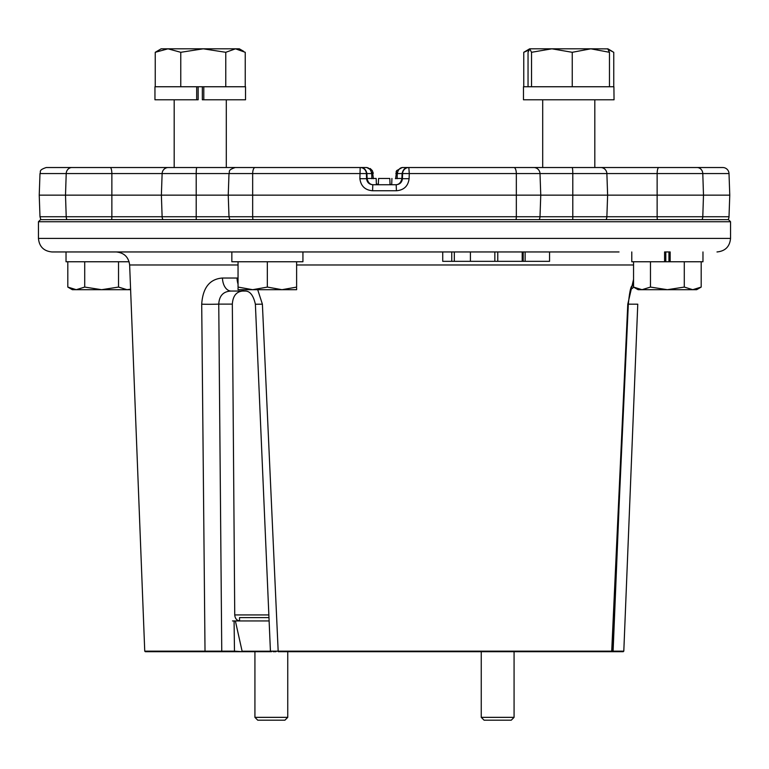 <?xml version="1.0" encoding="UTF-8"?>
<svg xmlns="http://www.w3.org/2000/svg" width="769" height="769" viewBox="0 0 769 769"><rect width="100%" height="100%" fill="white"/><g stroke="black" fill="none" stroke-linecap="round" stroke-linejoin="round"><path stroke-width="1.15" d="M196.854 167.527L360.353 167.527C363.775 167.44 365.957 169.449 366.919 173.563L367.111 178.696C368.091 182.83 370.283 184.839 373.676 184.733L396.198 184.733C399.899 184.377 401.976 182.368 402.418 178.696L402.591 173.563L397.285 173.563C398.179 169.43 400.149 167.411 403.196 167.527L408.829 167.527L409.281 173.563L402.591 173.563A6.258 6.248 -90 0 1 408.829 167.527L722.764 167.527A6.258 6.258 0 0 1 729.012 173.563L729.771 195.153L39.229 195.153L39.988 173.563C41.228 171.708 37.892 170.324 46.236 167.527L196.854 167.527A6.258 0.663 90 0 0 196.201 173.563L196.201 216.733L228.999 216.733L228.239 195.153L228.999 173.563L162.124 173.563L161.375 195.153L162.124 216.733A6.258 6.219 90 0 0 162.951 219.646M533.753 167.527A6.258 6.258 0 0 1 540.001 173.563L540.761 195.153L540.001 216.733A6.258 6.258 0 0 1 539.165 219.646M702.02 219.646A6.258 5.777 -90 0 0 702.789 216.733L729.012 216.733L729.771 195.153M729.012 216.733A6.258 6.258 0 0 1 728.176 219.646M709.278 167.527L647.354 167.527M648.238 167.527L648.969 167.527M705.952 167.527L686.784 167.527M611.345 167.527L594.812 167.527L594.812 99.778L594.812 167.527L595.379 167.527M629.821 167.527L647.959 167.527L629.821 167.527M139.179 167.527L109.948 167.527M173.621 167.527L160.856 167.527M68.681 167.527L54.753 167.527M395.381 178.475L401.389 178.475M391.921 178.475L391.7 184.733L390.037 184.733L389.816 178.475L378.559 178.475L378.338 184.733L376.397 184.733L376.176 178.475L367.101 178.475L372.715 178.475M395.622 178.696L396.631 170.66L402.206 167.527L512.587 167.527L408.647 167.527C405.225 167.44 403.043 169.449 402.081 173.563L401.889 178.696L409.108 178.696L409.281 173.563L516.335 173.563L516.335 216.733L702.789 216.733L703.491 195.153L702.789 173.563L657.139 173.563L657.139 216.733A6.258 1.673 -90 0 0 657.36 219.646M545.481 167.527L527.361 167.527M402.206 167.527L403.196 167.527M391.719 184.272L390.037 184.695M395.804 173.563L397.285 173.563L397.121 178.696M395.324 184.733C398.717 184.839 400.909 182.83 401.889 178.696M396.198 184.733L396.419 190.76C403.898 190.126 408.137 186.098 409.108 178.696M359.892 178.696C360.882 186.117 365.112 190.135 372.581 190.76L372.802 184.733C369.101 184.387 367.034 182.378 366.582 178.696L359.892 178.696L360.171 167.527A6.258 6.248 90 0 1 366.409 173.563L228.999 173.563C230.239 171.708 226.903 170.324 235.247 167.527M376.387 184.55L377.8 184.733M378.348 184.598L376.358 183.81M370.206 168.517L372.369 170.66L373.378 178.696M371.879 178.696L371.715 173.563L366.409 173.563L366.582 178.696L367.111 178.696M291.249 167.527L365.804 167.527C368.851 167.411 370.821 169.43 371.715 173.563L373.196 173.563L372.955 172.064M240.514 167.527L221.059 167.527M224.808 167.527L286.741 167.527M372.369 170.66L366.794 167.527L360.353 167.527M365.804 167.527L366.794 167.527M396.631 170.66L396.045 172.054M271.063 651.141L611.711 651.141L627.783 304.178L633.55 279.358M129.125 261.758L66.028 261.758L66.028 251.953L116.1 251.953C124.088 252.693 128.596 257.029 129.644 264.978L238.044 264.978M619.026 251.953L52.004 251.953C43.766 251.155 39.257 246.638 38.45 238.409L730.55 238.409C729.743 246.638 725.234 251.155 716.996 251.953M730.55 221.732L38.45 221.732L40.536 219.646L728.464 219.646L730.55 221.732L730.55 238.409M232.507 620.939L269.121 620.939M257.702 289.692L262.392 304.178L255.385 304.236L270.428 651.151L270.976 651.689L234.18 651.689L271.582 651.689M628.321 304.159L637.77 304.188L623.803 651.151L623.265 651.689L278.195 651.689L262.392 304.178M240.005 620.939C236.852 620.641 235.093 618.641 234.737 614.931L232.334 304.12L218.752 304.12A13.554 0.634 179.5 0 1 201.709 304.178C202.805 287.693 209.726 278.974 222.472 278.022L238.044 278.042M242.475 651.689L234.478 651.141L234.18 651.689L145.283 651.689L144.745 651.141L234.478 651.141L234.084 620.939L235.372 620.939L242.11 651.218L270.505 651.218M255.385 304.236C253.366 295.258 249.877 290.865 244.898 291.047L231.104 291.047C223.356 291.374 219.242 295.729 218.752 304.12L221.76 651.689M242.706 291.047C236.352 291.624 232.892 295.988 232.334 304.12M231.104 291.047A13.554 8.632 -90 0 1 222.472 278.022M244.898 291.047A13.554 7.853 -90 0 1 241.476 289.692M238.044 284.097A13.554 7.853 -90 0 1 237.054 278.022M276.004 651.689L273.168 651.689M631.205 287.279A13.554 13.361 -90 0 0 633.55 284.222M631.657 286.193C630.436 287.923 629.321 293.95 628.321 304.264L627.783 304.178M630.493 289.5A13.554 13.486 -90 0 0 633.694 287.154M611.201 651.689L611.711 651.141L623.774 651.141M549.556 251.953L549.556 261.335L470.417 261.335L470.417 251.953L454.325 251.953L454.325 261.335L451.749 261.335L451.749 251.953L442.733 251.953L442.733 261.335L451.749 261.335M470.417 261.335L454.325 261.335M494.842 261.335L494.842 251.953L470.417 251.953M497.774 261.335L497.774 251.953L494.842 251.953M522.199 261.335L522.199 251.953M523.199 261.335L523.199 251.953M525.131 261.335L525.131 251.953M670.164 251.953L665.8 251.953L670.164 251.953L670.164 261.758L668.953 261.758L668.953 251.953L664.579 251.953L664.579 261.758L702.972 261.758L702.972 251.953M205.025 651.689L201.709 304.178M231.844 251.953L302.928 251.953L302.928 261.758L231.844 261.758L231.844 251.953M267.112 287.145L252.684 289.692L281.973 289.692L267.333 287.077L267.333 261.758M296.401 287.145L281.973 289.692L296.623 289.692L296.623 287.962M238.044 287.962L238.044 289.692L252.684 289.692L238.044 287.077L238.044 261.758M296.623 261.758L296.623 287.077M130.586 289.182L126.991 289.692L130.605 289.692M118.532 261.758L118.532 287.077L101.623 289.692L126.991 289.692L118.532 287.077M84.715 261.758L84.715 287.077L76.256 289.692L67.807 287.077L67.807 261.758M67.807 287.077L72.334 289.692L101.623 289.692L84.715 287.077M633.55 287.077L638.087 289.692L642.009 289.692L633.55 287.077L633.55 261.758M650.468 287.077L642.009 289.692L667.377 289.692L650.468 287.077L650.468 261.758L670.164 261.758M684.285 287.077L667.377 289.692L696.666 289.692L701.193 287.077L692.744 289.692L684.285 287.077L684.285 261.758M701.193 261.758L701.193 287.077M631.782 251.953L631.782 261.758L665.8 261.758L665.8 251.953M613.902 99.778L523.468 99.778L523.468 86.753L613.902 86.753L614.047 99.778L613.902 86.753M528.043 86.753L528.043 52.302L529.783 48.812L551.892 48.812L572.251 52.302L590.861 48.812L551.892 48.812L531.533 52.302L531.533 86.753M607.962 48.88L590.861 48.812L609.471 52.302L607.731 48.812M523.756 86.753L523.756 52.302L529.668 48.812L531.533 52.302M572.251 86.753L572.251 52.302M609.471 86.753L609.471 52.302M243.571 51.263L239.332 48.812L235.506 48.812L245.244 52.302L245.244 86.753M225.769 52.302L235.506 48.812L203.266 48.812L225.769 52.302L225.769 86.753M203.266 48.812L161.154 48.812L155.242 52.302L168.007 48.812L180.763 52.302L203.266 48.812M155.242 86.753L155.242 52.302M180.763 86.753L180.763 52.302M245.532 86.753L245.532 99.778L245.532 86.753L154.953 86.753L154.953 99.778L196.691 99.778L196.691 86.753L174.188 86.753M245.532 99.778L203.795 99.778L203.795 86.753L202.334 86.753L202.334 99.778L203.795 99.778M174.188 167.527L174.188 99.778L198.152 99.778L198.152 86.753L196.691 86.753M226.297 86.753L202.334 86.753M226.297 99.778L226.297 167.527L226.297 99.778L202.334 99.778M481.25 717.352L484.086 720.188L511.25 720.188L514.077 717.352L514.077 651.689L514.077 717.352L481.25 717.352L481.25 651.689M239.534 620.919L239.534 617.603L268.977 617.603M254.923 717.352L257.75 720.188L284.914 720.188L287.75 717.352L287.75 651.689L287.75 717.352L254.923 717.352L254.923 651.689M523.756 52.302L528.726 50.177M613.758 86.753L613.758 52.302L608.539 49.61M196.287 219.646A6.258 0.663 -90 0 1 196.201 216.733L111.861 216.733A6.258 1.673 90 0 1 111.64 219.646M255.048 167.527A6.258 2.394 90 0 0 252.665 173.563L252.665 216.733L516.335 216.733A6.258 2.394 -90 0 1 516.018 219.646M396.419 190.76L372.581 190.76M168.334 167.527A6.258 6.219 90 0 0 162.124 173.563L111.861 173.563L111.861 216.733L66.211 216.733A6.258 5.777 90 0 0 66.98 219.646M110.198 167.527A6.258 1.673 90 0 1 111.861 173.563L66.211 173.563L65.509 195.153L66.211 216.733L39.988 216.733L39.229 195.153M71.988 167.527A6.258 5.777 90 0 0 66.211 173.563L39.988 173.563M252.982 219.646A6.258 2.394 -90 0 1 252.665 216.733L228.999 216.733L229.835 219.646M572.713 219.646A6.258 0.663 -90 0 0 572.799 216.733L572.799 173.563L516.335 173.563A6.258 2.394 90 0 0 513.952 167.527M606.049 219.646A6.258 6.219 -90 0 0 606.876 216.733L607.625 195.153L606.876 173.563L572.799 173.563A6.258 0.663 90 0 0 572.146 167.527M729.012 173.563L702.789 173.563A6.258 5.777 90 0 0 697.012 167.527M658.802 167.527A6.258 1.673 90 0 0 657.139 173.563L606.876 173.563A6.258 6.219 90 0 0 600.666 167.527M633.55 264.978L296.623 264.978M234.737 614.931L268.852 614.931M613.076 651.689L618.862 511.529M40.824 219.646L39.988 216.733M327.517 651.689L326.969 651.141M611.874 651.689L612.422 651.151L628.321 304.264M38.45 238.409L38.45 221.732M144.745 651.141L129.644 264.978M542.703 167.527L542.703 99.778M284.914 720.188L287.75 717.352M511.25 720.188L514.077 717.352M607.846 48.812L612.086 51.263"/></g></svg>

